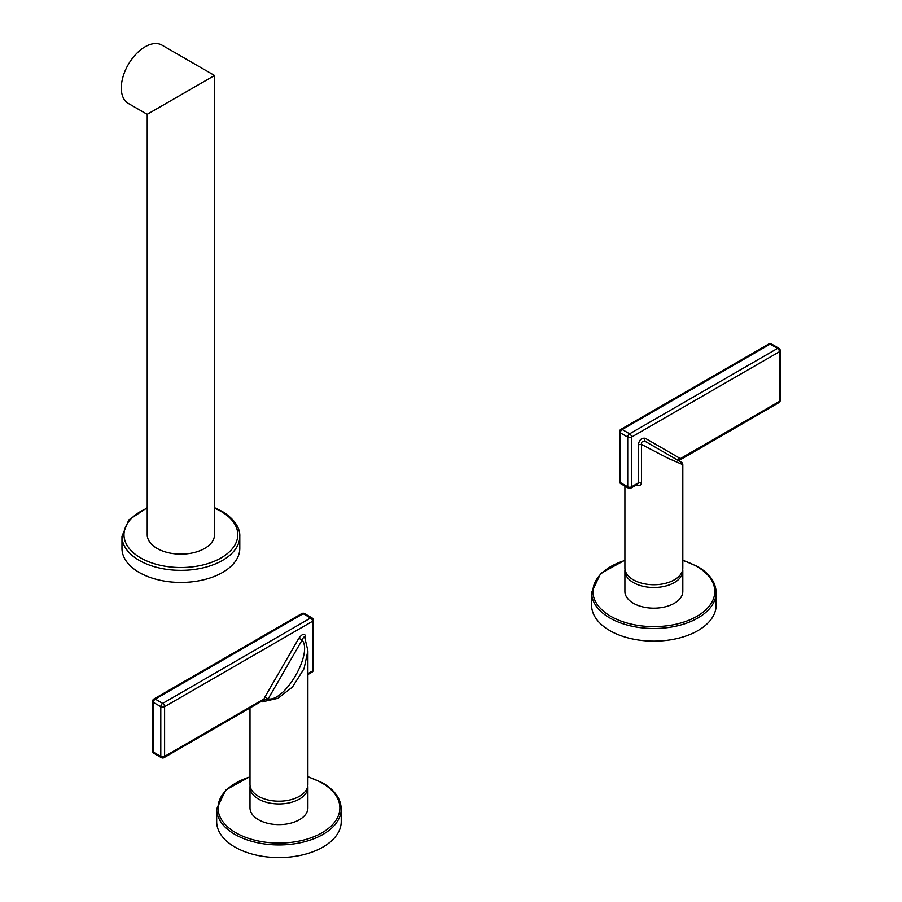 <?xml version="1.0" encoding="UTF-8"?>
<svg xmlns="http://www.w3.org/2000/svg" width="902" height="902" viewBox="0 0 902 902"><rect width="100%" height="100%" fill="white"/><g stroke="black" fill="none" stroke-linecap="round" stroke-linejoin="round"><path stroke-width="1.35" d="M778.888 348.285L771.469 343.989A2.695 1.556 120 0 0 770.116 344.124L777.547 348.409L629.63 433.817A2.695 1.556 120 0 0 627.724 437.109L627.724 486.809L620.294 482.514L620.294 432.825L627.724 437.109A2.695 1.556 180 0 0 631.535 437.109L631.535 486.809A2.695 1.556 180 0 1 627.724 486.809A2.695 1.556 -60 0 0 628.277 488.038L620.858 483.754A2.695 1.556 -60 0 1 620.294 482.514A2.695 1.556 0 0 1 619.505 481.42L619.505 431.72A2.695 1.556 0 0 0 620.294 432.825A2.695 1.556 120 0 1 622.2 429.521L629.63 433.817A2.695 1.556 60 0 1 631.535 437.109L779.452 351.712A2.695 1.556 -120 0 0 777.547 348.409A2.695 1.556 120 0 1 778.888 348.285A2.695 2.695 0 0 1 780.241 350.607A2.695 1.556 180 0 1 779.452 351.712L779.452 401.401L680.063 458.78L679.657 461.26A2.695 2.097 149.3 0 1 680.063 458.78L679.15 457.866A2.695 2.199 120 0 0 679.68 461.283L645.753 441.687A2.695 2.199 120 0 1 645.201 438.259L679.15 457.866M620.858 429.386A2.695 1.556 60 0 1 622.2 429.521L770.116 344.124A2.695 1.556 -120 0 0 768.775 343.989L620.858 429.386A2.695 2.695 0 0 0 619.505 431.72M780.241 350.607L780.241 400.308A2.695 1.556 180 0 1 779.452 401.401A2.695 1.556 -120 0 1 778.888 402.642L679.826 460.009M624.906 486.088L624.906 568.023A28.954 16.71 0 0 0 633.384 579.851A28.954 16.71 0 0 0 664.943 583.47A28.954 16.71 0 0 0 682.814 568.023L682.814 464.643L667.897 458.193L641.457 444.393L638.402 444.709C639.168 439.973 641.423 437.82 645.201 438.259M679.634 459.028L680.446 459.411L679.634 459.028M638.402 444.709L638.402 482.841L631.535 486.809A2.695 1.556 60 0 1 630.972 488.038A2.695 2.695 0 0 1 628.277 488.038M682.814 464.643C680.469 460.595 685.396 465.015 673.952 457.968L645.753 441.687C642.619 440.875 641.187 441.777 641.457 444.393L641.457 482.536A2.695 1.556 180 0 0 638.402 482.841L637.477 484.284L630.972 488.038M641.457 482.536C641.051 485.197 639.586 486.167 637.071 485.445A28.954 16.71 180 0 1 636.158 485.05M636.913 484.611A2.695 1.274 -67.7 0 1 637.071 485.445M625.007 569.399A28.954 16.71 0 0 0 624.906 570.774A28.954 16.71 0 0 0 642.776 586.221A28.954 16.71 0 0 0 674.335 582.591A28.954 16.71 0 0 0 682.814 570.774A28.954 16.71 0 0 0 682.713 569.399M624.906 570.774L624.906 591.441A28.954 16.71 0 0 0 642.776 606.888A28.954 16.71 0 0 0 674.335 603.269A28.954 16.71 0 0 0 682.814 591.441L682.814 570.774M716.143 592.546L716.143 605.186A62.283 35.956 180 0 1 677.673 638.413A62.283 35.956 180 0 1 609.786 630.588A62.283 35.956 180 0 1 591.588 605.186L591.588 592.546A62.283 35.956 0 0 0 609.786 617.949A62.283 35.956 0 0 0 677.673 625.774A62.283 35.956 0 0 0 716.143 592.546C715.816 582.286 709.66 573.616 697.652 566.524L682.814 560.187M301.843 613.574A2.695 1.556 -120 0 1 303.185 613.71L155.268 699.106L162.698 703.391A2.695 1.556 60 0 1 164.604 706.694A2.695 1.556 0 0 1 160.793 706.694L153.363 702.399L153.363 752.099L160.793 756.383L160.793 706.694A2.695 1.556 -60 0 1 162.698 703.391L310.615 617.994L303.185 613.71A2.695 1.556 -60 0 1 304.526 613.574A2.695 2.695 0 0 0 301.843 613.574L153.926 698.971A2.695 1.556 60 0 1 155.268 699.106A2.695 1.556 -60 0 0 153.363 702.399A2.695 1.556 180 0 1 152.573 701.305L152.573 750.994A2.695 2.695 0 0 0 153.926 753.328L161.345 757.624A2.695 2.695 0 0 0 164.04 757.624A2.695 1.556 60 0 0 164.604 756.383L164.604 706.694L312.52 621.298A2.695 1.556 -120 0 0 310.615 617.994A2.695 1.556 -60 0 1 311.957 617.859L304.526 613.574M153.926 753.328A2.695 1.556 120 0 1 153.363 752.099A2.695 1.556 180 0 1 152.573 750.994M267.229 699.941L268.153 698.903L264.906 697.02L263.982 699.005A2.695 0.676 19.4 0 1 267.229 699.941L265.752 701.215L262.967 700.448L263.982 699.005L164.604 756.383A2.695 1.556 0 0 1 160.793 756.383A2.695 1.556 120 0 0 161.345 757.624M262.967 700.448L164.04 757.624M305.113 638.582C304.617 636.09 303.613 636.598 302.102 640.093L268.153 698.903C284.931 702.027 313.197 653.059 302.102 640.093L298.855 638.221C302.621 633.429 304.887 632.967 305.643 636.823A2.695 1.556 180 0 0 304.887 637.68M313.31 669.893L313.31 620.193A2.695 1.556 0 0 1 312.52 621.298L312.52 670.987A2.695 1.556 0 0 0 313.31 669.893A2.695 2.695 0 0 1 311.957 672.216A2.695 1.556 -120 0 0 312.52 670.987L307.898 673.647M250.001 707.991L250.001 784.481A28.954 16.71 0 0 0 258.479 796.297A28.954 16.71 0 0 0 290.027 799.916A28.954 16.71 0 0 0 307.898 784.481L307.898 650.77L304.853 637.917M262.008 701.057A2.695 1.274 -67.7 0 1 262.166 701.891A28.954 16.71 180 0 1 261.242 701.497M262.166 701.891L278.008 698.283L292.451 687.065L304.03 668.743L307.898 650.77M250.102 785.856A28.954 16.71 0 0 0 250.001 787.232A28.954 16.71 0 0 0 267.871 802.667A28.954 16.71 0 0 0 299.419 799.048A28.954 16.71 0 0 0 307.898 787.232A28.954 16.71 0 0 0 307.808 785.856M250.001 787.232L250.001 807.899A28.954 16.71 0 0 0 267.871 823.334A28.954 16.71 0 0 0 299.419 819.715A28.954 16.71 0 0 0 307.898 807.899L307.898 787.232M341.227 808.993L341.227 821.643A62.283 35.956 180 0 1 302.756 854.859A62.283 35.956 180 0 1 234.881 847.046A62.283 35.956 180 0 1 216.672 821.643L216.672 808.993A62.283 35.956 0 0 0 234.881 834.395A62.283 35.956 0 0 0 302.756 842.22A62.283 35.956 0 0 0 341.227 808.993C340.911 798.744 334.743 790.073 322.747 782.981L307.898 776.633M157.016 108.612C144.106 116.065 144.106 116.065 157.016 108.612L160.274 106.729M157.072 108.646C144.173 116.099 144.173 116.099 157.083 108.646L214.541 75.475L214.541 534.683A33.667 19.438 0 0 1 204.686 548.427A33.667 19.438 0 0 1 167.998 552.644A33.667 19.438 0 0 1 147.218 534.683L147.218 114.34M239.797 536.34L239.797 548.427A58.912 34.017 180 0 1 203.424 579.851A58.912 34.017 180 0 1 139.224 572.477A58.912 34.017 0 0 1 121.973 548.427L121.973 536.34A58.912 34.017 0 0 0 139.224 560.39A58.912 34.017 0 0 0 203.424 567.764A58.912 34.017 0 0 0 239.797 536.34C240.146 530.793 237.271 520.601 222.117 511.366L214.541 507.668M214.473 75.43L161.943 45.1A33.667 19.438 -60 0 0 145.109 46.769A33.667 19.438 -60 0 0 123.112 76.433A33.667 19.438 -60 0 0 128.276 103.403L147.15 114.306L152.122 111.51M624.906 560.492A60.93 35.178 0 0 0 610.744 616.303A60.93 35.178 0 0 0 696.908 616.337A60.93 35.178 0 0 0 696.987 566.591A60.93 35.178 0 0 0 682.814 560.492M264.906 697.02L298.855 638.221M305.643 639.168L305.643 636.823M250.001 776.938A60.93 35.178 0 0 0 235.828 832.749A60.93 35.178 0 0 0 322.003 832.794A60.93 35.178 0 0 0 322.07 783.049A60.93 35.178 0 0 0 307.898 776.938M147.218 508.209A56.894 32.844 0 0 0 140.656 557.91A56.894 32.844 0 0 0 221.114 557.91A56.894 32.844 0 0 0 221.114 511.457A56.894 32.844 0 0 0 214.541 508.209M771.469 343.989A2.695 2.695 0 0 0 768.775 343.989M778.888 402.642A2.695 2.695 0 0 0 780.241 400.308M619.505 481.42A2.695 2.695 0 0 0 620.858 483.754M624.906 560.187L600.664 573.492L591.588 592.546M153.926 698.971A2.695 2.695 0 0 0 152.573 701.305M313.31 620.193A2.695 2.695 0 0 0 311.957 617.859M311.957 672.216L307.898 674.561M250.001 776.633L225.748 789.949L216.672 808.993M147.218 507.668L128.783 519.969L121.973 536.34"/></g></svg>
